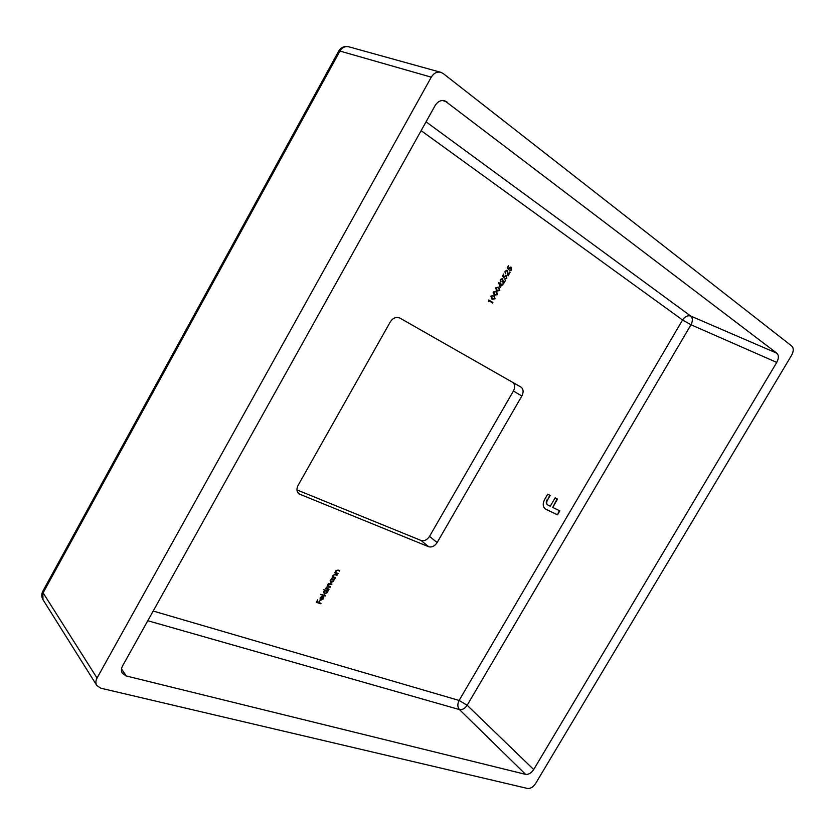 <?xml version="1.0" encoding="UTF-8"?>
<svg xmlns="http://www.w3.org/2000/svg" width="835" height="835" viewBox="0 0 835 835"><rect width="100%" height="100%" fill="white"/><g stroke="black" fill="none" stroke-linecap="round" stroke-linejoin="round"><path stroke-width="1.25" d="M559.815 510.863L557.477 514.851L545.422 508.985C542.51 506.563 542.51 502.952 545.412 498.14L547.697 494.226L550.192 495.447L547.593 499.894C546.288 502.284 546.424 504.027 547.979 505.112L550.234 506.25L555.139 497.879L557.592 499.079L552.697 507.43L559.815 510.863M323.228 598.737L323.75 596.785L323.667 598.81L320.922 600.115L320.076 599.321L320.306 597.662L321.799 596.378L323.155 596.357L321.256 599.687L323.228 598.737M323.385 589.635L328.207 590.742L327.383 591.013L327.132 592.735L324.335 594.103L323.782 591.577L325.326 590.303L323.385 589.635M331.245 578.624L334.731 579.302L333.916 579.563L333.656 581.306L330.869 582.663L330.326 580.116L331.839 578.832L331.245 578.624M337.799 573.937L334.574 572.789L335.42 572.539L335.597 570.879L338.029 570.075L339.668 570.67L337.131 570.368L335.941 571.098L336.014 572.633L338.06 573.478L337.799 573.937L334.678 572.601M495.113 298.794L491.992 299.264L490.907 296.143L493.662 295.392L494.685 298.575M499.81 290.58L496.7 291.029L495.614 287.898L498.318 287.125L499.372 290.361M500.823 279.756L500.76 282.084L500.426 279.464L502.534 278.619L503.641 282.658L505.467 280.424L503.39 284.067L502.294 279.12L500.384 279.548M505.54 271.49L505.478 273.817L505.154 271.198L507.262 270.352L508.348 274.412L510.185 272.179L508.097 275.821L507.012 270.853L505.102 271.281M428.637 546.727L298.721 493.788C296.613 491.585 296.394 488.799 298.074 485.427L390.279 321.913C393.034 317.832 396.26 316.559 399.944 318.104L520.883 387.033C523.462 389.037 523.785 392.022 521.865 395.988L437.143 542.562C434.701 546.184 431.862 547.562 428.637 546.727L421.08 540.475L296.947 489.905M507.169 267.91L508.431 265.697L507.784 267.805L508.661 268.786L511.208 267.263L511.531 270.06L509.486 270.968L511.145 269.768L510.801 267.67L509.308 268.452L508.828 269.778L507.169 267.91M502.44 276.187L503.703 273.984L503.067 276.082L503.943 277.053L506.49 275.529L506.824 278.316L504.768 279.214L506.427 278.013L506.093 275.936L504.59 276.719L504.11 278.034L502.44 276.187M500.123 287.595L498.683 282.533L501.438 284.307L502.2 283.952L501.845 284.578L502.764 285.163L501.574 285.059L500.123 287.595M497.462 294.692L494.351 295.152L493.266 292.02L495.99 291.258L497.023 294.473M488.517 301.56L488.851 299.995L492.859 302.5L492.587 302.98L488.986 300.736L488.517 301.56M335.336 578.258L332.1 577.11L332.946 576.86L333.123 575.211L335.555 574.397L337.204 574.991L334.658 574.699L333.468 575.43L333.541 576.954L335.597 577.799L335.336 578.258L332.205 576.933M328.802 589.698L325.556 588.581L327.957 585.899L327.957 584.26L330.222 583.529L331.975 584.145L328.312 584.479L328.374 585.805L330.514 586.692L330.253 587.151L326.85 587.036L326.913 588.351L329.063 589.239L328.802 589.698L325.66 588.393M325.18 596.033L320.619 594.478L325.441 595.574L320.734 594.29M320.755 603.788L316.288 602.306L317.707 599.822L317.008 602.004L318.386 602.452L319.993 600.584L318.845 602.609L321.016 603.329L320.755 603.788L316.402 602.108M348.675 46.77C344.417 45.873 341.098 47.292 338.728 51.019L339.939 51.06C342.162 47.449 345.074 46.029 348.675 46.77L440.755 72.301L443.187 73.532L791.81 346.087C793.772 348.174 793.709 351.232 791.622 355.24L535.538 783.606C533.127 787.123 530.465 788.741 527.543 788.459L100.826 688.207L96.776 685.462C95.514 683.28 95.597 680.817 97.037 678.072L431.277 77.164L339.939 51.06L43.107 592.86L97.037 678.072M421.08 540.475C424.284 541.32 427.113 539.953 429.534 536.373L437.143 542.562M521.865 395.988L513.421 391.01L429.534 536.373M513.421 391.01C515.174 387.534 515.049 384.726 513.045 382.566M525.633 774.379L126.221 675.964L122.421 673.417C121.065 671.204 121.127 668.678 122.62 665.85L435.118 105.575C437.686 101.484 440.89 99.887 444.752 100.764L776.874 353.226C778.878 355.313 778.836 358.382 776.748 362.411L533.701 769.536C531.279 773.074 528.586 774.692 525.633 774.379L459.438 709.573L147.785 620.729M440.755 72.301C436.935 71.518 433.772 73.136 431.277 77.164M508.661 268.786L507.784 267.805M510.78 267.075L511.354 269.256M511.051 269.903L509.538 270.874M510.352 267.461L508.943 268.118M508.619 268.766L508.442 269.34M504.872 271.866L505.749 273.337M506.876 270.185L507.983 275.039M506.48 270.592L505.144 271.198M503.943 277.053L503.067 276.082M506.083 275.341L506.636 277.533M506.344 278.159L504.82 279.12M505.645 275.727L504.225 276.385M503.902 277.032L503.724 277.606M500.165 280.09L501.031 281.604M502.169 278.462L503.641 282.658M503.63 282.658L503.275 283.284M501.762 278.859L500.426 279.474M498.652 282.585L501.845 284.578M501.407 284.359L502.764 285.163M499.434 283.681L500.248 286.384L501.167 284.787L498.996 283.462L499.925 286.948M499.34 290.413L496.95 291.185M498.088 287.031L498.777 287.386M498.338 287.177L499.58 289.891M497.9 287.553L495.635 287.877M495.51 288.117L497.201 290.684M496.042 288.138L497.451 290.82L499.413 290.298L499.382 288.712L498.109 287.647L495.604 287.929M496.992 294.525L494.581 295.287M495.76 291.164L496.428 291.509M495.99 291.29L497.222 294.024M495.562 291.686L493.276 291.999M493.161 292.219L494.831 294.797M493.683 292.26L495.071 294.922L497.065 294.411L497.034 292.834L495.781 291.78L493.245 292.052M494.644 298.638L492.201 299.389M493.443 295.287L494.07 295.632M493.631 295.413L494.873 298.147M493.234 295.809L490.928 296.112M490.823 296.31L492.452 298.888M491.335 296.383L492.681 299.014L494.717 298.523L494.685 296.947L493.454 295.914L490.896 296.174M488.83 300.026L492.859 302.5M339.219 570.503L339.407 571.119M339.052 570.785L337.131 570.368M335.378 571.359L335.962 572.58M336.745 574.824L336.943 575.451M336.589 575.106L334.658 574.699M332.914 575.691L333.489 576.902M334.282 579.146L334.47 579.761M333.562 579.219L333.509 580.534M331.933 582.214L330.869 582.663M333.05 579.281L331.808 578.801M330.138 580.492L330.618 581.786M332.862 579.198L330.723 580.252L330.775 581.985L333.269 581.15L332.518 578.853M331.516 583.989L331.714 584.604M331.359 584.26L328.75 583.498M327.769 584.698L328.228 585.606M330.055 586.535L330.253 587.151M329.898 586.807L327.247 586.066M326.318 587.193L326.777 588.164M327.738 590.585L327.946 591.201M327.028 590.658L326.976 591.984M325.358 593.664L324.335 594.103M323.489 589.447L325.326 590.303M326.527 590.731L325.274 590.251M323.604 591.932L324.074 593.215M326.328 590.648L324.178 591.702L324.22 593.414L326.746 592.589L326.725 590.888L325.974 590.293M323.615 596.9L323.458 598.173M321.788 599.739L320.922 600.115M320.149 597.975L320.682 599.29M320.129 598.486L320.89 599.509L322.498 596.681L321.966 596.326M320.421 597.474L320.473 598.841M322.498 596.681L320.713 597.777M559.366 510.644L557.477 514.851M557.06 514.569L546.539 509.632M546.132 509.35L545.213 508.839M549.743 495.228L547.593 499.894M547.175 499.612C545.881 502.002 546.006 503.745 547.572 504.831L547.76 504.956M557.143 498.86L552.697 507.43M153.191 611.043L459.104 700.45L682.56 319.993L421.132 130.657M426.059 121.826L690.743 316.068L776.874 353.226M446.871 101.87L442.393 100.482M776.748 362.411L690.983 324.763L467.162 705.251L533.701 769.536M121.524 668.95L126.221 675.964M690.743 316.068C687.685 315.202 684.951 316.517 682.56 319.993L690.983 324.763C692.873 320.995 692.799 318.104 690.743 316.068M459.438 709.573C462.329 710 464.907 708.56 467.162 705.251L459.104 700.45C457.329 704.041 457.444 707.078 459.438 709.573M43.002 599.707L42.773 591.316C41.343 594.196 41.416 596.994 43.002 599.707L96.776 685.462M42.856 591.159L338.686 51.102M297.625 492.379L300.235 494.737"/></g></svg>
